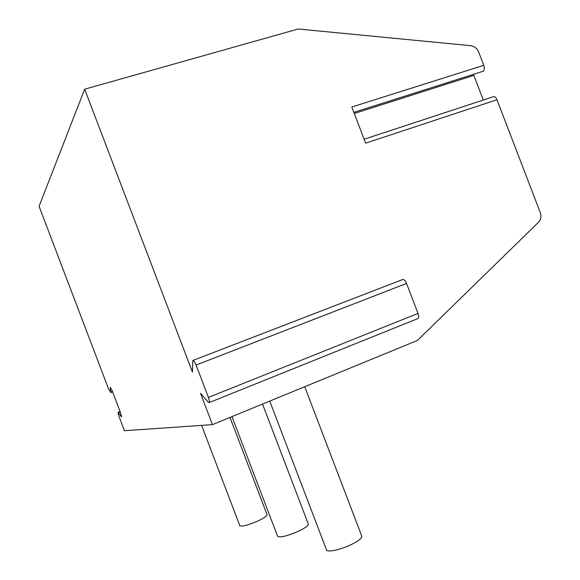<?xml version="1.0" encoding="UTF-8"?>
<svg xmlns="http://www.w3.org/2000/svg" width="580" height="580" viewBox="0 0 580 580"><rect width="100%" height="100%" fill="white"/><g stroke="black" fill="none" stroke-linecap="round" stroke-linejoin="round"><path stroke-width="0.87" d="M212.454 424.625L200.52 393.312L208.184 402.092L209.257 402.556C209.655 401.802 209.373 400.084 208.408 397.416L196.076 365.052C194.699 361.731 193.618 360.209 192.828 360.485L192.43 372.063L84.665 89.197L298.221 29L470.648 45.675C474.382 46.248 477.086 48.437 478.747 52.251L483.763 65.322L351.792 107.003L365.639 143.173L496.973 99.746L540.205 212.352C541.517 216.289 540.937 219.624 538.45 222.343L417.404 340.467L212.454 424.625L124.446 430.708L118.769 415.773L118.001 412.402L121.553 416.817L120.785 413.402L112.092 390.543L110.258 387.382L110.621 392.08L112.411 391.391M483.763 65.322C484.677 68.266 484.409 70.267 482.973 71.318L482.632 71.427M483.271 100.043L473.483 74.334M364.138 139.236L493.203 96.773C494.638 96.338 495.9 97.324 496.973 99.746M84.665 89.197L39.092 206.292L108.757 389.463L110.621 392.08M267.032 514.62L267.09 514.772C266.916 516.142 263.719 518.266 257.491 521.166C247.471 525.378 241.57 526.858 239.779 525.611L201.601 425.379M308.248 523.899L308.35 524.153C308.19 525.806 304.775 528.221 298.113 531.396C286.549 536.297 279.69 537.885 277.544 536.152L231.978 416.614M361.681 535.949L361.855 536.406C361.702 538.443 358.077 541.212 350.965 544.707C340.025 550.014 326.373 552.762 326.446 549.746L269.743 401.099M417.564 318.703L418.049 318.507C418.89 317.615 418.883 315.919 418.021 313.432L406.544 283.439C405.188 280.387 403.825 279.111 402.469 279.611L193.096 360.383M473.824 75.422L354.279 113.491M118.494 412.772L120.278 412.068M110.2 387.897L110.707 387.701M121.053 416.433L121.597 416.223M208.408 397.416L418.021 313.432M196.076 365.052L406.544 283.439M353.851 112.375L482.973 71.318M120.096 411.575L118.074 412.373M112.571 391.812L110.57 392.58M229.992 417.426L267.09 514.772M262.544 404.057L308.35 524.153M304.725 386.737L361.855 536.406M418.049 318.507L209.257 402.556"/></g></svg>
